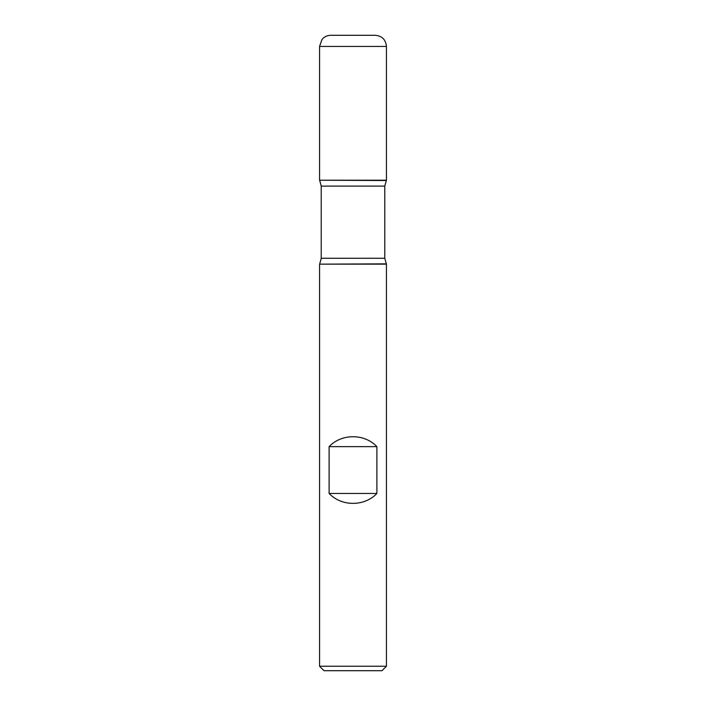 <?xml version="1.0" encoding="UTF-8"?>
<svg xmlns="http://www.w3.org/2000/svg" width="706" height="706" viewBox="0 0 706 706"><rect width="100%" height="100%" fill="white"/><g stroke="black" fill="none" stroke-linecap="round" stroke-linejoin="round"><path stroke-width="1.06" d="M386.438 264.159L319.562 264.159L319.562 666.243L386.438 666.243L386.438 264.159L384.77 258.272L384.77 186.102L386.438 180.215L319.562 180.215L386.438 180.215L386.438 46.446L319.562 46.446L319.562 180.215L353 180.215M329.12 493.459C341.519 506.67 364.481 506.67 376.88 493.459L376.88 446.642C364.481 433.422 341.519 433.422 329.12 446.642L329.12 493.459L376.88 493.459M386.261 180.524L319.562 180.215L319.562 46.446L321.954 39.545C324.222 36.791 327.143 35.379 330.708 35.3L375.292 35.3C382.07 35.962 385.785 39.677 386.438 46.446M386.438 666.243L381.981 670.7L324.019 670.7L319.562 666.243M329.12 446.642L376.88 446.642M386.261 263.85L319.562 264.159M384.77 186.102L321.23 186.102L321.23 258.272L384.77 258.272M321.23 258.272L319.739 263.85M319.739 180.524L321.23 186.102"/></g></svg>
